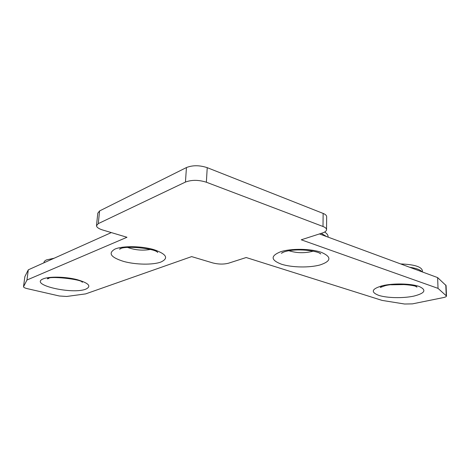 <?xml version="1.0" encoding="UTF-8"?>
<svg xmlns="http://www.w3.org/2000/svg" width="470" height="470" viewBox="0 0 470 470"><rect width="100%" height="100%" fill="white"/><g stroke="black" fill="none" stroke-linecap="round" stroke-linejoin="round"><path stroke-width="0.7" d="M43.963 262.8C43.886 261.684 44.738 260.721 46.512 259.904L54.132 258.236M185.444 182.072L186.443 167.555L99.587 210.936L98.271 223.626L96.473 225.788C96.75 227.386 98.812 228.79 102.671 229.995L126.976 237.268L26.96 280.02L23.5 286.782C23.682 287.464 24.933 288.087 27.254 288.645L59.332 295.988L66.693 296.458L85.652 293.891L191.643 256.608L212.746 262.918C218.421 264.351 223.691 264.446 228.561 263.194L246.174 257.525L382.098 300.406L404.617 304.02L412.454 303.873L443.451 297.575C445.36 297.163 446.377 296.652 446.5 296.035L438.028 288.368L301.252 239.794L322.397 232.985C325.052 232.104 326.433 231.011 326.544 229.701C326.538 228.485 325.357 227.415 323.007 226.493L206.365 182.225C198.645 179.787 191.672 179.74 185.444 182.072L98.271 223.626M186.443 167.555C192.635 165.117 199.568 165.152 207.235 167.667L206.365 182.225M323.007 226.493L323.137 213.421L207.235 167.667M323.137 213.421C325.475 214.373 326.644 215.483 326.656 216.752L326.544 229.701M446.494 295.912L446.077 285.56L437.629 277.594L319.441 233.937M111.325 232.585L28.294 269.827L24.857 276.63L23.529 286.588M96.526 225.271L97.795 213.186L99.587 210.936M26.96 280.02L28.294 269.827M438.028 288.368L437.629 277.594M324.629 232.033C326.961 233.502 328.119 235.047 328.084 236.668L328.084 237.127M400.663 263.94C414.317 264.481 421.561 266.743 422.407 270.738L422.442 271.983M321.239 233.355L326.709 236.621M409.646 267.254C416.22 268.217 420.333 269.733 421.984 271.813M391.21 284.796L405.422 284.556M413.747 296.129C403.048 298.415 387.069 298.062 378.779 295.383C370.384 292.087 371.617 288.862 382.498 285.695C393.208 283.14 410.809 283.481 419.064 286.43C426.907 290.002 425.133 293.233 413.747 296.129M288.991 250.757C296.535 253.113 304.349 253.324 312.427 251.374L313.149 251.139M320.211 264.892C309.554 267.9 291.899 267.571 281.483 264.211C270.608 260.063 270.356 255.897 280.731 251.709C291.253 248.313 310.905 248.607 321.427 252.367C331.767 256.92 331.356 261.097 320.211 264.892M127.693 247.449C135.084 250.111 142.621 250.78 150.312 249.458M160.793 262.084C152.586 265.062 135.619 264.751 123.616 261.426C110.685 257.319 107.824 253.195 115.027 249.053C122.87 245.687 141.67 245.969 154.025 249.676C166.703 254.176 168.959 258.312 160.793 262.084M60.865 277.623L70.347 278.657M85.846 289.126C72.345 294.755 28.594 284.667 43.217 278.869C49.097 276.331 65.195 276.642 76.722 279.538C88.777 283.052 91.815 286.248 85.846 289.126M48.216 278.493L48.522 278.581M23.553 286.536L24.857 276.63M446.218 295.489L445.795 284.996M382.163 285.772L380.306 287.458L384.525 285.907C393.872 282.793 417.119 285.167 416.966 287.105L415.586 286.348M282.734 252.419L281.36 253.289L283.909 251.973C296.264 247.702 318.431 250.957 320.74 253.929L319.383 253.013M120.984 248.583L119.498 249.176C123.816 245.093 155.811 248.53 157.703 252.496L155.922 250.275M48.974 278.281L47.382 278.857C48.234 275.479 82.467 279.386 82.356 282.276L82.05 282.065"/></g></svg>
